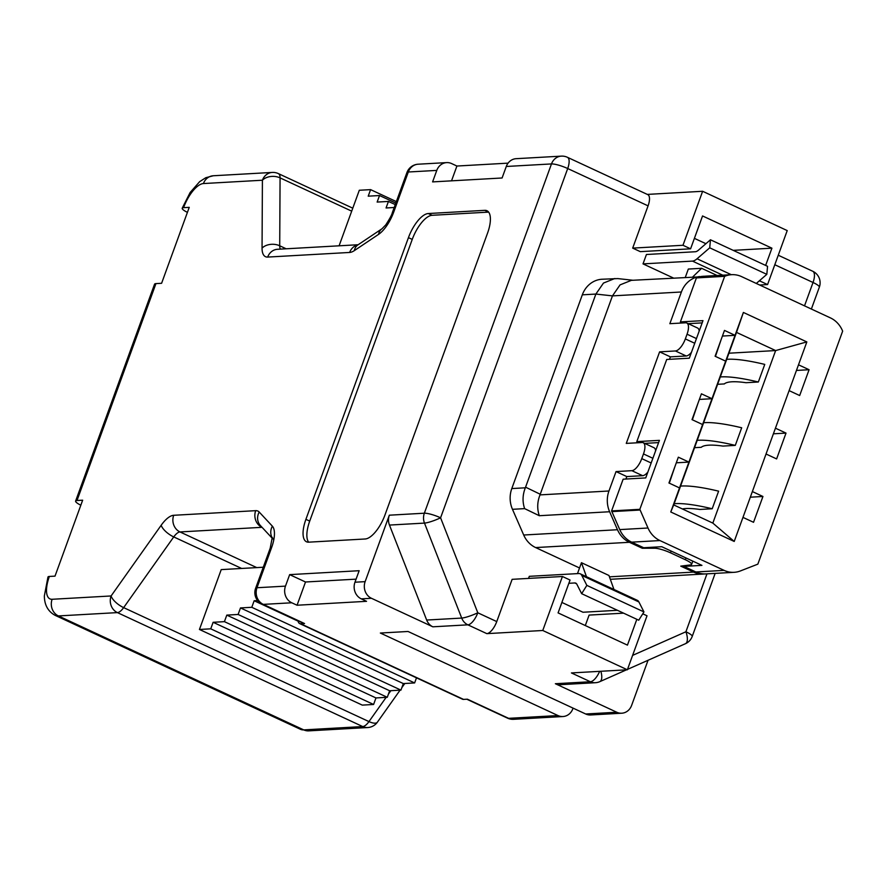 <?xml version="1.0" encoding="UTF-8"?>
<svg xmlns="http://www.w3.org/2000/svg" width="887" height="887" viewBox="0 0 887 887"><rect width="100%" height="100%" fill="white"/><g stroke="black" fill="none" stroke-linecap="round" stroke-linejoin="round"><path stroke-width="1.33" d="M647.288 194.408L702.626 191.282L787.224 230.587L767.577 284.572L759.66 285.015M760.359 279.937L759.959 281.035L767.577 284.572M765.647 265.413L771.923 248.172L702.548 215.951L690.596 248.815L640.303 251.653L632.686 248.116L648.075 205.862A12.728 5.1 114.9 0 0 647.787 194.63L567.414 157.298A12.728 12.728 0 0 0 561.338 156.134A12.728 11.398 86.8 0 0 551.481 163.929A12.728 2.45 20 0 1 567.702 168.53A12.728 5.1 -65.1 0 0 567.414 157.298M702.626 191.282L682.979 245.278L690.596 248.815M599.656 671.348A12.728 5.1 114.9 0 1 590.387 681.748L571.428 672.934L627.364 669.785L647.022 615.789L642.765 613.815M648.075 205.862L567.702 168.53L440.584 517.808A12.728 2.45 -160 0 0 424.352 513.207L551.481 163.929L506.277 166.479L502.097 177.988L432.601 181.902L436.781 170.404A12.728 11.398 86.8 0 1 446.638 162.609A12.728 11.398 86.8 0 1 451.627 163.574L456.916 166.035L508.085 163.141M418.165 164.206A12.728 11.398 86.8 0 0 408.308 172A12.728 2.45 20 0 0 406.922 172.566A12.728 12.728 0 0 1 418.165 164.206L446.638 162.609M49.362 576.45A25.457 10.212 -65.1 0 0 52.122 599.279A12.728 11.398 86.8 0 0 58.42 615.933A38.185 15.312 -65.1 0 1 55.149 615.356C48.031 611.453 44.428 604.989 44.35 595.942L47.976 577.005A12.728 2.45 -160 0 1 49.362 576.45L55.016 576.129L82.657 500.19L77.003 500.512A12.728 2.45 -160 0 0 75.617 501.066A12.728 2.45 -160 0 0 80.828 505.213M75.617 501.066L154.56 284.162A12.728 2.45 -160 0 1 155.946 283.607L161.6 283.286L189.241 207.347L183.587 207.669A12.728 2.45 20 0 0 182.201 208.223A12.728 2.45 20 0 0 187.412 212.37M365.134 581.639L389.326 515.192A12.728 11.398 -93.2 0 0 389.46 525.071L426.669 620.046A12.728 11.398 -93.2 0 0 432.845 626.81L371.442 598.281A12.728 11.398 86.8 0 1 365.134 581.639L354.966 582.216L359.157 570.707L289.661 574.632L305.516 581.994L297.056 605.233L366.553 601.319L361.275 598.858L371.442 598.281M273.628 539.762L272.242 537.478L270.202 548.188L255.611 588.292A12.728 2.45 20 0 1 256.997 587.737L285.47 586.13L289.661 574.632M385.013 514.87L487.54 233.181A25.457 10.212 -65.1 0 0 486.963 210.729A25.457 10.212 -65.1 0 0 484.779 210.341L428.277 213.534A25.457 10.212 -65.1 0 0 408.441 237.638L305.904 519.338A25.457 10.212 -65.1 0 0 306.481 541.78A25.457 10.212 -65.1 0 0 308.665 542.168L365.167 538.986A25.457 10.212 -65.1 0 0 385.013 514.87M488.637 212.115A25.457 10.212 -65.1 0 0 488.593 212.115L432.091 215.297A25.457 10.212 -65.1 0 0 412.244 239.412L309.718 521.101A25.457 10.212 -65.1 0 0 308.621 542.168M255.611 588.292A12.728 12.728 0 0 0 262.208 604.191A12.728 5.1 -65.1 0 0 263.295 604.38A12.728 11.398 -93.2 0 1 256.997 587.737L271.588 547.623A25.457 10.212 114.9 0 0 272.364 526.168A12.728 11.509 137 0 0 272.287 537.977M285.47 586.13A12.728 11.398 86.8 0 0 291.779 602.783L297.056 605.233M356.086 579.144L305.516 581.994M354.966 582.216A12.728 11.398 86.8 0 0 361.275 598.858M648.042 660.272L631.611 705.42A12.728 11.398 86.8 0 1 621.754 713.215L590.675 714.966A12.728 11.398 -93.2 0 1 585.686 713.991L408.042 631.477L380.357 633.041L558.001 715.554A12.728 11.398 86.8 0 0 562.99 716.53A12.728 11.398 86.8 0 0 572.847 708.735L573.069 708.136M555.362 683.722L590.387 681.748A12.728 11.398 86.8 0 0 595.377 682.713L560.351 684.686A12.728 11.398 -93.2 0 1 555.362 683.722L616.764 712.239A12.728 11.398 86.8 0 0 621.754 713.215M486.841 633.64L542.766 630.491L562.425 576.495L512.132 579.333L496.753 621.587A12.728 5.1 114.9 0 1 486.841 633.64L467.87 624.836A12.728 5.1 -65.1 0 0 477.794 612.784L440.584 517.808A12.728 1.951 158.6 0 1 424.485 523.097L389.46 525.071M705.919 243.703L694.399 238.359M585.309 625.546L589.112 615.09L623.561 613.15M614.802 278.518L603.482 283.064L595.876 294.063L612.462 295.881L540.006 494.891C537.223 501.92 536.99 508.861 539.307 515.713L524.627 508.628C522.321 501.776 522.554 494.835 525.337 487.806L595.876 294.063L582.316 294.828A25.457 22.796 -93.2 0 1 602.029 279.239L617.807 278.596L632.897 280.248M582.316 294.828L511.799 488.571A25.457 22.796 -93.2 0 0 512.464 509.315L523.696 535.016A25.457 22.796 -93.2 0 0 535.626 547.567L579.533 567.968M528.541 578.413L529.306 576.328L578.723 573.545A17.496 7.018 114.9 0 1 580.231 573.811A17.496 7.018 114.9 0 1 581.794 575.43L586.85 585.387L581.65 593.68L576.86 584.245A11.853 4.757 -65.1 0 0 575.796 583.147A11.853 4.757 -65.1 0 0 574.776 582.959L568.844 583.302M561.881 602.439L582.981 612.241L617.43 610.3M643.02 263.882L646.435 254.502L695.33 251.742A11.853 4.757 -65.1 0 0 698.457 250.167L710.454 239.778L709.722 247.817L697.049 258.782A17.496 7.018 114.9 0 1 692.448 261.1L643.02 263.882L673.333 277.975M542.766 630.491L627.364 669.785M558.001 715.554L508.617 718.337L467.382 699.189L463.568 699.399L300.726 623.761A12.728 5.1 114.9 0 1 299.629 623.561A12.728 5.1 114.9 0 1 298.22 621.698L297.932 620.789M262.208 604.191L303.443 623.35A12.728 5.1 114.9 0 0 304.54 623.539L300.726 623.761M263.273 567.236L221.229 569.609L199.442 629.471L210.74 628.828L213.124 622.286L224.422 621.654L226.806 615.112L238.104 614.469L240.488 607.928L251.786 607.296L254.17 600.754L257.596 600.554M339.089 245.81L359.302 190.261L370.6 189.63L396.356 201.593M394.205 207.514L386.056 207.968L388.439 201.438L377.141 202.07L379.525 195.528L368.216 196.171L370.6 189.63M299.629 623.561L462.482 699.2A12.728 5.1 -65.1 0 0 463.568 699.399M199.442 629.471L362.284 705.11L373.593 704.478L375.966 697.936L387.264 697.293L389.648 690.751L400.946 690.119L403.33 683.578L414.628 682.935L416.491 677.845M508.617 718.337A12.728 11.398 86.8 0 0 513.606 719.313A12.728 12.728 0 0 1 507.53 718.148A12.728 5.1 114.9 0 0 508.617 718.337M406.922 172.566L392.32 212.669A12.728 2.45 -160 0 1 393.706 212.115A25.457 10.212 114.9 0 1 378.561 234.379L354.356 250.611A25.457 10.212 114.9 0 1 349.655 252.451L267.674 257.075A25.457 10.212 114.9 0 1 262.053 248.138L262.408 180.227A12.728 8.77 0.3 0 1 280.07 177.877A12.728 5.1 -65.1 0 0 278.352 173.597A12.728 12.728 0 0 0 272.265 172.433A12.728 11.398 86.8 0 0 262.408 180.227L203.433 183.554A25.457 10.212 -65.1 0 0 183.587 207.669M52.122 599.279L111.097 595.964A12.728 11.398 86.8 0 0 117.406 612.607A12.728 5.1 -65.1 0 0 123.648 607.628A12.728 4.856 -144.7 0 1 111.097 595.964L161.19 525.248A25.457 10.212 114.9 0 1 173.697 515.292L255.678 510.668A25.457 10.212 114.9 0 1 259.204 512.043L272.364 526.168M367.717 727.54A12.728 12.728 0 0 0 377.385 722.184A12.728 4.856 -144.7 0 1 368.97 721.586A12.728 5.1 114.9 0 1 362.728 726.564L303.742 729.89A38.185 15.312 114.9 0 1 300.482 729.314L308.731 730.866A12.728 11.398 -93.2 0 1 303.742 729.89L58.42 615.933L117.406 612.607L362.728 726.564A12.728 11.398 86.8 0 0 367.717 727.54L308.731 730.866M456.916 166.035L451.527 180.837M506.277 166.479A12.728 11.398 -93.2 0 1 516.134 158.684L561.338 156.134M682.979 245.278L632.686 248.116M759.959 281.035L759.028 281.09M771.923 248.172L733.216 250.356M636.833 619.314L627.442 645.126L558.078 612.895L570.042 580.031L562.425 576.495M804.52 305.86L813.024 282.487A12.728 2.45 20 0 1 819.344 287.155A12.728 12.728 0 0 0 812.736 271.256A12.728 5.1 114.9 0 1 813.024 282.487L774.794 264.725M632.608 655.382L685.906 631.766A12.728 5.366 66.1 0 1 685.407 643.718A12.728 12.728 0 0 0 692.215 636.434L715.155 573.39M379.525 195.528L395.813 203.09M388.439 201.438L395.258 204.598M210.74 628.828L373.593 704.478M213.124 622.286L375.966 697.936M224.422 621.654L387.264 697.293M226.806 615.112L389.648 690.751M238.104 614.469L400.946 690.119M240.488 607.928L403.33 683.578M251.786 607.296L414.628 682.935M254.17 600.754L298.043 621.133M432.845 626.81L467.87 624.836A12.728 11.398 -93.2 0 1 461.706 618.073L426.669 620.046M830.42 317.89L741.599 276.622A25.457 22.796 86.8 0 0 731.62 274.682A25.457 22.796 86.8 0 0 724.646 276.334L639.837 509.315A25.457 22.796 86.8 0 0 640.137 510.025L647.998 528.009A25.457 22.796 86.8 0 0 659.928 540.56L724.114 570.374A25.457 22.796 86.8 0 0 734.092 572.315A25.457 22.796 86.8 0 0 740.412 570.94L757.199 564.398A25.457 22.796 86.8 0 0 757.853 564.132L842.65 331.15A25.457 22.796 86.8 0 0 830.42 317.89M706.662 276.09L701.883 276.411A25.457 22.796 86.8 0 0 696.395 277.919L724.646 276.334M691.45 352.316A12.728 5.1 114.9 0 1 686.205 355.975L670.384 356.862L659.606 351.851L675.428 350.964A12.728 5.1 -65.1 0 0 685.341 338.912L687.059 334.211A12.728 5.1 -65.1 0 0 686.771 322.99A12.728 5.1 -65.1 0 0 685.673 322.79L669.851 323.688L681.393 291.989L612.462 295.881L620.068 284.882L631.389 280.336L699.51 276.866M681.393 291.989A25.457 22.796 -93.2 0 1 699.621 276.544M704.167 276.234L702.837 276.3M647.876 472.039A12.728 5.1 114.9 0 1 642.631 475.687L626.81 476.585L625.923 479.024M642.631 547.246L642.266 548.255L629.426 542.29A25.457 22.796 -93.2 0 1 617.485 529.727L609.624 511.744A25.457 22.796 -93.2 0 1 608.959 490.999L616.033 471.574L631.854 470.675A12.728 5.1 -65.1 0 0 641.767 458.623L643.485 453.933A12.728 5.1 -65.1 0 0 643.197 442.702L653.974 447.713A12.728 5.1 114.9 0 1 655.626 450.729M670.384 356.862L669.497 359.313M686.771 322.99L697.548 328.002A12.728 5.1 114.9 0 1 699.2 331.006M702.16 322.879L688.234 323.666M658.586 442.602L644.661 443.389M640.137 510.025L611.886 511.622L619.747 529.606A25.457 22.796 -93.2 0 0 631.677 542.157L643.685 547.734L661.757 546.714L701.939 565.374L683.866 566.394L695.863 571.971A25.457 22.796 -93.2 0 0 705.841 573.911L734.092 572.315M611.886 511.622A25.457 22.796 -93.2 0 1 611.587 510.912L623.14 479.191L645.736 477.916L659.407 440.351L636.811 441.626L666.714 359.468L689.31 358.193L702.981 320.639L680.384 321.903L682.657 322.968M643.197 442.702A12.728 5.1 -65.1 0 0 642.099 442.513L626.277 443.4L659.606 351.851M704.71 573.944A25.457 22.796 -93.2 0 1 703.579 574.033A25.457 22.796 -93.2 0 1 693.601 572.093L680.761 566.128L690.563 564.908A12.728 2.45 -160 0 0 691.616 564.387A12.728 2.45 -160 0 0 685.307 559.708L670.483 552.823A12.728 2.45 -160 0 0 654.628 548.221L642.266 548.255M626.81 476.585L616.033 471.574M639.837 509.315L611.587 510.912M696.395 277.919L680.384 321.903M636.811 441.626L639.083 442.68M722.439 336.051L735.057 335.33L724.479 330.419L715.088 356.241L725.666 361.153L743.384 312.446L806.837 341.916L734.214 541.447L670.76 511.976L725.666 361.153M699.366 399.427L711.995 398.718L701.417 393.806L692.015 419.629L702.593 424.54M676.304 462.803L688.922 462.094L678.344 457.182L668.953 483.005L679.52 487.917M742.973 517.387L753.54 522.299L762.942 496.476L752.364 491.564M766.035 454.011L776.613 458.923L786.015 433.1L775.438 428.188M789.108 390.624L799.675 395.535L809.077 369.724L798.5 364.812M684.11 565.718L683.866 566.394M721.087 339.743L715.454 356.419M809.077 369.724L796.459 370.433M712.838 523.097L673.71 504.925L736.509 332.392L775.637 350.565L712.838 523.097L734.214 541.447M728.937 353.203L775.637 350.565L806.837 341.916M786.015 433.1L773.386 433.81M698.025 403.119L692.381 419.795M736.509 332.392L743.384 312.446M673.71 504.925L670.76 511.976M682.358 508.938A77.38 14.868 20 0 1 699.854 509.46L712.206 508.761A90.108 17.308 -160 0 0 674.153 503.705M680.562 486.098A90.108 17.308 -160 0 1 718.614 491.165L712.206 508.761M694.554 447.68L701.262 447.303A77.38 14.868 20 0 1 722.916 446.083L735.279 445.385A90.108 17.308 -160 0 0 697.226 440.329M703.635 422.722A90.108 17.308 -160 0 1 741.687 427.778L735.279 445.385M717.616 384.304L724.335 383.927A77.38 14.868 20 0 1 745.989 382.707L758.341 382.009A90.108 17.308 -160 0 0 720.299 376.953M726.697 359.346A90.108 17.308 -160 0 1 764.749 364.402L758.341 382.009M669.308 483.171L674.952 466.507M762.942 496.476L750.324 497.197M580.231 573.811L637.332 600.333A17.496 7.018 114.9 0 1 638.906 601.963L643.951 611.919L638.751 620.201L581.65 593.68M710.454 239.778L767.554 266.311L766.823 274.349L756.289 283.452M586.85 585.387L643.951 611.919M717.139 275.502L701.628 268.295L688.334 269.049L685.329 277.298M709.722 247.817L766.823 274.349M701.628 268.295L692.791 276.877M577.481 573.612L581.451 562.702L586.473 576.705M581.451 562.702L608.948 575.475L613.959 589.478M393.706 212.115L408.308 172L436.781 170.404M155.946 283.607L77.003 500.512M496.753 621.587L477.794 612.784A12.728 1.951 158.6 0 1 461.706 618.073L424.485 523.097A12.728 11.398 -93.2 0 1 424.352 513.207L389.326 515.192M305.904 519.338L309.718 521.101M408.441 237.638L412.244 239.412M428.277 213.534L432.091 215.297M484.779 210.341L488.593 212.115M270.202 548.188A12.728 2.45 20 0 1 271.588 547.623M304.54 623.539L263.295 604.38L291.779 602.783M692.215 636.434A12.728 2.45 20 0 0 685.906 631.766L706.983 573.845M616.764 712.239L585.686 713.991M351.695 211.15L280.07 177.877L279.715 245.777L286.191 248.792M280.425 249.114A12.728 5.1 114.9 0 1 279.715 245.777A12.728 8.77 -179.7 0 0 262.053 248.138M203.433 183.554A12.728 11.398 -93.2 0 1 213.29 175.759L205.806 177.71L199.686 181.635L190.162 192.457L182.201 208.223M386.144 697.359L368.97 721.586L123.648 607.628L173.741 536.923A12.728 5.1 114.9 0 1 179.994 531.945A12.728 11.398 -93.2 0 1 173.697 515.292M161.19 525.248A12.728 4.856 35.3 0 0 173.741 536.923L241.641 568.456M256.764 567.602L179.994 531.945L261.975 527.322A12.728 5.1 114.9 0 1 262.031 527.31M255.678 510.668A12.728 11.398 86.8 0 0 261.975 527.322L262.075 527.366M272.309 538.342L260.468 525.636A12.728 11.509 -43 0 1 259.204 512.043M390.868 690.685L388.417 694.144M267.674 257.075A12.728 11.398 -93.2 0 1 277.531 249.28L358.171 244.734M595.377 682.713A12.728 12.728 0 0 0 599.823 681.648A12.728 5.366 -113.9 0 0 600.843 671.282M392.32 212.669C391.954 214.643 389.77 218.712 385.778 224.877L382.053 228.724A12.728 9.724 56.2 0 0 378.561 234.379M354.356 250.611A12.728 9.724 -123.8 0 1 357.849 244.945L357.716 245.034M357.971 244.867A12.728 11.398 86.8 0 0 349.655 252.451M617.485 529.727L523.696 535.016M524.627 508.628L512.464 509.315M609.624 511.744L539.307 515.713M647.998 528.009L619.747 529.606M675.428 350.964L686.205 355.975M685.341 338.912L694.743 343.269M687.059 334.211L696.45 338.579M608.959 490.999L540.006 494.891M643.485 453.933L652.876 458.291M641.767 458.623L651.169 462.992M631.854 470.675L642.631 475.687M540.261 494.259L525.581 487.174M525.337 487.806L511.799 488.571M685.95 557.945L685.307 559.708M659.928 540.56L631.677 542.157M724.114 570.374L695.863 571.971M693.601 572.093L609.436 576.838M629.426 542.29L535.626 547.567M671.126 551.06L670.483 552.823M655.038 547.091L654.628 548.221M574.776 582.959L576.583 583.801M581.794 575.43L638.906 601.963M692.448 261.1L722.761 275.181M697.049 258.782L731.332 274.704M466.784 699.222L507.53 718.148M562.99 716.53L513.606 719.313M352.782 208.179L278.352 173.597M272.265 172.433L213.29 175.759M55.149 615.356L300.482 729.314M404.794 683.489L401.844 687.647M400.07 690.164L377.385 722.184M811.372 309.042L819.344 287.155M599.823 681.648L626.466 669.84M627.519 669.375L685.407 643.718M778.254 255.234L812.736 271.256M382.053 228.724L357.849 244.945M705.498 276.156L731.62 274.682M692.802 561.127L691.616 564.387M703.579 574.033L610.311 579.3"/></g></svg>
